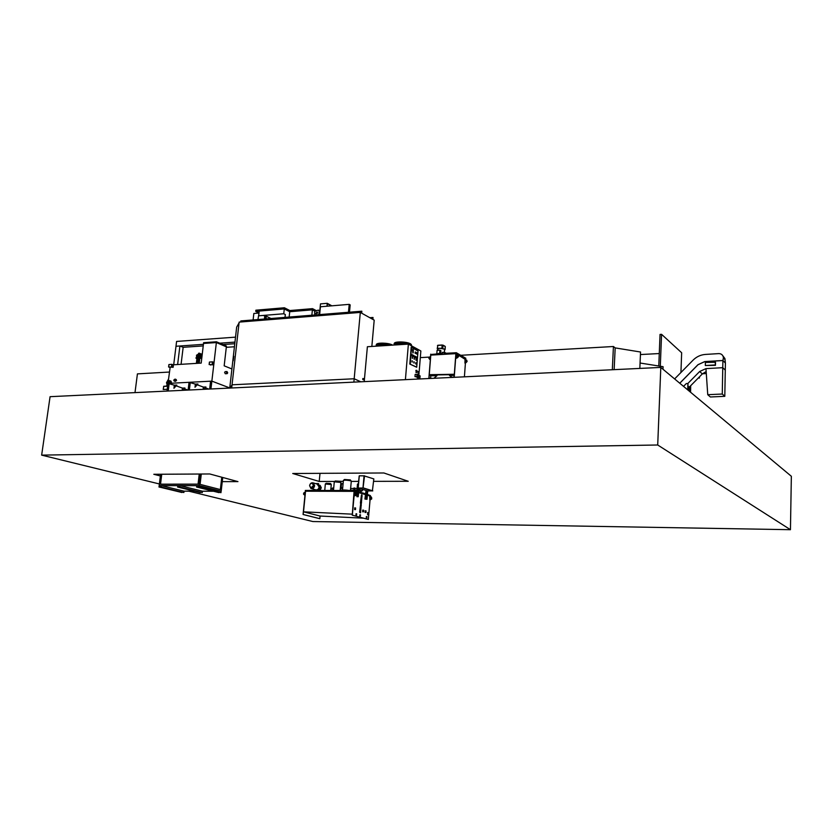 <?xml version="1.0" encoding="UTF-8"?>
<svg xmlns="http://www.w3.org/2000/svg" width="833" height="833" viewBox="0 0 833 833"><rect width="100%" height="100%" fill="white"/><g stroke="black" fill="none" stroke-linecap="round" stroke-linejoin="round"><path stroke-width="1.25" d="M657.716 444.999L660.798 367.415L791.35 476.278L790.444 529.694L657.716 444.999L41.65 455.13L50.074 396.685L660.798 367.415M188.841 491.178L312.844 521.541L790.444 529.694M160.363 475.955L153.803 474.289L209.749 473.967L237.946 481.609L222.265 481.641M334.71 481.422L319.216 481.453L292.737 473.498L383.888 472.977L408.232 481.287L373.621 481.349M319.216 481.453L320.007 473.342M358.502 481.38L351.266 481.391M343.3 481.412L335.189 481.026L334.418 481.672M41.65 455.13L159.374 483.963M265.279 316.009L264.019 315.395M259.011 312.958L255.731 311.365L284.272 308.949L289.728 311.719L312.396 309.834L315.28 311.344L312.396 309.834L289.728 311.719L284.272 308.949L259.219 311.063L258.699 315.811L283.772 313.749L284.397 307.762L289.853 310.542L289.166 317.04M284.397 307.762L255.866 310.199L255.731 311.365M289.853 310.542L312.521 308.647L311.854 315.218M312.521 308.647L316.373 310.678M258.699 315.811L283.751 313.77L285.292 314.541L285.001 317.383M285.042 317.373L285.344 314.541L283.772 313.749M319.643 314.593L320.424 306.783L349.214 304.357L348.465 312.271M349.214 304.357L350.172 304.899L349.485 312.188M226.295 347.319L234.437 346.767M203.419 344.331L175.992 346.268L173.701 364.771M235.52 337.146L176.586 341.436L175.992 346.268L179.907 345.987L177.627 364.531M179.907 345.987L183.156 347.309L181.073 364.323M234.781 343.717L222.911 344.539M203.231 345.914L183.156 347.309M234.958 342.113L219.745 343.186M264.436 319.039L264.759 316.03L266.102 316.321L265.821 318.924M266.102 316.321L266.154 318.893M266.435 316.301L270.975 318.508M257.959 319.56L258.98 313.218M263.53 315.436L264.759 316.03M253.117 319.945L253.836 313.479L258.667 313.073M317.217 312.729L316.873 311.969L315.811 313.479L317.217 312.729M316.071 313.656L317.789 312.989L317.217 312.094M318.602 314.676L319.278 314.145L319.091 310.709L318.352 310.126L315.259 310.99L314.603 311.969L314.759 314.978M319.987 311.188L319.091 310.709M319.997 311.001L318.352 310.126M319.799 310.896L320.497 303.889L327.244 303.306L326.963 306.232M331.326 305.867L327.4 303.733L327.15 306.221M331.857 305.826L327.244 303.306M640.067 363.021L663.078 366.687L662.974 369.238M460.774 355.295L613.432 346.507L612.317 369.748M134.998 392.614L137.424 373.882L169.38 372.049M230.803 368.519L231.97 368.446M420.321 357.617L429.026 357.118M613.432 346.507L615.181 347.902L614.14 369.654L615.181 347.902L640.546 352.015L639.838 368.425M658.778 365.999L660.038 334.429L661.569 334.335L660.298 366.239M661.569 334.335L681.654 352.755L680.936 372.497M640.431 354.556L659.278 353.546M354.4 491.355L305.555 491.22L303.514 511.826L320.049 516.033L363.532 518.188M306.336 491.22L353.598 491.147L306.367 491.106M303.514 511.826L352.328 514.169M369.821 500.112L369.717 496.447L371.695 497.686L371.601 498.842L369.821 500.112L371.747 498.894L371.185 496.812M370.508 497.811L371.299 497.811L370.633 499.134L371.112 497.405M370.768 499.165L370.664 497.853M304.951 495.375L303.566 494.219L303.681 493.074L305.294 491.928M303.962 494.104L304.597 492.782L304.722 494.104L303.962 494.104L304.639 492.803M355.035 495.739L354.941 492.001L356.951 493.271L356.16 495.343L355.035 495.739L357.003 494.49L356.43 492.365M355.743 493.386L356.534 493.396L355.868 494.74L356.357 492.98M356.003 494.781L355.91 493.438M340.728 484.337L341.259 484.504L340.697 488.471L340.728 484.379M340.759 484.046L341.436 484.233M357.482 484.317L358.252 484.244M358.305 483.629L357.367 484.244M340.791 483.661L343.092 483.65M340.77 483.963L343.071 483.848M333.262 488.294L332.586 487.951L333.721 488.128M355.847 490.876L354.889 490.252L354.879 488.18L353.817 488.096L354.889 488.055L354.9 490.127L355.774 490.387M353.994 490.023L353.817 488.096M355.774 490.512L354.337 490.314M357.763 488.721L357.701 490.387L356.899 490.137L357.045 488.492L356.993 490.012L357.628 490.21L357.763 488.721L357.107 488.721M357.045 488.492L354.983 488.492M354.129 488.492L350.62 488.492M342.644 488.471L340.343 488.471M332.888 488.461L331.138 488.461L330.982 490.085L332.731 490.085M356.899 490.137L354.931 490.137M353.983 490.137L350.464 490.127M342.196 490.106L340.197 490.106M332.711 490.325L330.982 490.085M357.701 490.387L355.733 490.377M353.963 490.377L350.443 490.366M341.822 490.345L340.176 490.345M364.375 475.862L359.304 475.789L358.2 488.023L367.738 490.96L372.476 490.866M364.063 475.768L362.969 488.023L358.2 488.023M362.969 488.023L372.466 490.97M372.393 490.866L363.063 487.971L364.136 475.862L373.83 478.913L372.393 490.866M363.063 487.971L364.531 475.862M363.459 487.971L372.788 490.866M361.116 503.934L360.72 504.954L361.324 505.131L361.116 503.934M360.647 503.934L359.596 512.212L360.127 512.67M360.595 511.826L361.189 505.121L360.585 504.954L359.981 511.691L360.366 512.889L360.679 512.378L360.116 511.691M361.918 494.927L361.522 495.937L362.126 496.124L361.918 494.927M361.449 494.927L360.397 503.174L360.939 503.642M361.397 502.799L361.991 496.114L361.387 495.937L360.793 502.653L361.178 503.85L361.532 502.83L360.918 502.663M356.701 513.961L356.618 514.888L356.701 513.961M356.607 515.044L356.67 513.794L356.607 515.044L355.941 515.033L356.055 513.794M360.481 514.981L360.397 515.908L360.481 514.981M360.387 516.054L360.491 514.825L360.387 516.054M359.835 514.825L359.814 516.054M366.978 516.741L366.905 517.657L366.978 516.741M366.884 517.803L366.947 516.585L366.884 517.803M366.343 516.585L366.322 517.803M366.041 511.275L365.999 512.056L366.041 511.275M365.937 512.472L366.02 510.848L365.937 512.472M365.125 510.837L365.093 512.462M363.625 510.598L363.552 511.379L363.625 510.598M363.521 511.795L363.594 510.171L363.521 511.795M362.699 510.171L362.678 511.785M355.597 508.369L355.524 509.161L355.597 508.369M355.493 509.577L355.566 507.932L355.493 509.577M354.671 507.932L354.639 509.567M357.888 488.253L359.179 476.028M358.981 488.586L359.523 488.43M359.502 488.711L358.981 488.555M357.701 492.386L356.868 496.676L358.252 496.697L359.002 488.273M358.252 496.697L356.868 496.676M357.44 496.468L359.304 475.789L357.336 496.458M367.405 494.687L370.435 495.604L367.384 494.989L370.279 495.895L370.341 496.562M370.039 500.05L368.936 512.618M368.748 514.721L368.332 519.448L352.234 515.169L354.077 491.355M353.588 491.21L354.504 491.335L352.349 515.179L368.332 519.448M366.957 490.72L366.218 499.061L364.969 499.071L366.999 499.29L367.738 490.96M364.906 499.05L366.041 490.429M366.218 499.061L366.999 499.29M368.769 514.711L368.873 512.607L368.769 514.711M367.655 512.607L367.613 514.7M320.132 516.043L319.778 518.688L303.066 514.492L305.367 491.199L306.273 490.96M306.263 491.085L305.472 491.199L303.17 514.492L319.872 518.688M341.54 490.408L341.874 490.429C342.478 489.825 345.029 489.856 349.516 490.522M351.859 490.522L352.973 490.533M353.952 490.533L354.504 488.169M333.627 488.159L332.919 488.096L332.69 490.481M357.784 491.47L354.712 490.533L305.315 490.418L305.513 490.97L354.462 491.126M367.436 494.386L370.425 495.635M357.732 492.116L354.389 491.106L357.763 491.772M358.7 491.741L365.833 493.907M357.482 484.275L357.097 488.513L357.482 484.275L358.242 484.265M350.401 479.923L344.477 479.496M350.422 480.12L344.414 479.569L343.508 480.329M351.276 481.276L350.745 480.828C347.236 480.11 344.758 479.995 343.321 480.485M340.176 481.287L335.23 480.964M340.905 482.463L334.262 481.807L333.512 490.293M338.219 490.491L332.971 490.481M330.649 483.504L326.172 483.244M330.659 483.713L326.13 483.296L325.464 483.869M331.274 484.577L325.328 483.983L324.755 490.46M314.249 491.043L306.409 491.001M320.33 486.816L320.33 490.45M313.625 490.439L313.739 489.294M320.403 486.816L320.059 490.45M310.959 487.742L313.583 485.577L312.271 483.369M313.447 485.535L312.437 483.442C311.001 483.078 310.074 483.775 309.647 485.535L310.667 487.638C312.104 487.992 313.031 487.295 313.447 485.535M314.614 485.701L313.291 482.932C311.386 482.442 310.147 483.369 309.595 485.701L310.938 488.482C312.833 488.94 314.062 488.013 314.614 485.701M311.563 488.659L315.457 489.783C317.342 490.241 318.57 489.325 319.112 487.013L317.154 484.077M318.352 490.45L320.309 487.18L317.977 483.494M317.519 490.45L319.768 487.013L318.102 483.546L315.634 483.619M320.403 489.648L321.288 487.742L320.059 485.285M313.926 489.346L315.03 490.439M361.626 491.168L360.502 491.126L361.626 491.168M360.595 491.033L361.626 491.116M360.095 490.429L362.365 490.585M341.592 487.815L342.738 487.513M341.53 488.471L341.603 487.68L342.727 487.576M430.692 355.295L428.87 378.213L431.255 378.234L428.974 378.484L430.786 355.108L456.088 353.629L465.668 359.669M455.984 353.827L454.245 376.985L451.642 377.391L454.12 376.995L455.859 353.827L465.626 359.127L456.078 353.494M465.418 363.001L464.408 376.828M430.651 355.295L429.234 374.694L454.318 374.267M454.297 374.621L429.349 375.037L430.796 375.798L436.992 375.714L433.951 378.286M434.576 377.755L435.461 378.213M452.017 377.234L449.508 375.485L454.235 375.402M430.599 378.265L430.796 375.798M436.95 375.693L433.868 378.297M465.022 359.575L466.99 360.866L466.241 362.49L464.929 363.105L465.022 359.575M466.636 360.043L467.094 361.574L465.241 363.084M465.522 361.428L466.397 360.689L466.47 361.376L465.522 361.428L466.365 360.647M456.432 354.629L458.41 355.93L457.661 357.586L456.328 358.2L456.432 354.629M458.067 355.097L458.525 356.649L456.651 358.19M456.932 356.503L457.817 355.753L457.9 356.451L456.932 356.503L457.786 355.712M430.224 359.523L428.818 358.242L430.494 356.212M430.234 359.492L429.526 359.273M429.328 357.742L430.161 357.326L430.245 358.023L429.297 358.086L430.13 357.295M429.609 358.565L429.495 357.826M437.585 350.297L437.669 349.121L439.512 348.277L442.802 348.381L444.572 349.662M437.669 349.183L437.502 348.506L439.512 348.277L444.281 349.017L445.061 349.683L444.551 349.933M440.293 353.598L439.678 353.254L439.918 350.162L440.907 350.724L440.688 353.577M437.46 353.765L439.678 353.254M436.846 353.421L437.086 350.329L439.918 350.162M444.281 353.994L442.156 354.077L444.281 353.994L444.322 353.369L456.359 352.744L465.803 358.273M430.963 354.889L456.015 353.421M430.609 354.525L442.208 353.494M445.999 353.265L444.437 352.38L444.322 353.369M444.228 353.963L444.426 352.276L446.165 353.254M442.156 354.077L442.365 352.401L444.406 352.286M413.199 350.016L413.116 352.401L413.366 350.11L412.658 350.047M412.481 351.203L412.543 350.36M413.064 352.723L413.106 349.516L413.064 352.723M412.72 349.579L412.949 352.734M413.074 352.588L413.095 349.662L413.074 352.588M413.22 351.953L413.283 351.141M411.846 354.494L411.596 355.691L413.845 356.805L413.949 355.629L411.846 354.494L411.596 355.691M411.752 355.681L413.845 356.805M414.949 356.16L414.699 357.357L416.937 358.461L417.031 357.274L414.949 356.16L414.699 357.357M414.855 357.347L416.937 358.461M415.292 351.953L415.042 353.14L417.281 354.254L417.375 353.077L415.292 351.953L415.042 353.14M415.198 353.13L417.281 354.254M412.574 357.097L412.564 358.305L412.574 357.097M412.273 357.118L412.335 358.294M414.418 358.075L414.407 359.283L414.418 358.075M414.116 358.096L414.178 359.273M416.25 359.054L416.24 360.262L416.25 359.054M415.948 359.075L416.021 360.241M412.273 360.824L412.252 362.032L412.273 360.824M411.96 360.845L412.033 362.022M414.116 361.803L414.105 363.001L414.116 361.803M413.814 361.814L413.876 362.99M415.948 362.772L415.938 363.969L415.948 362.772M415.646 362.782L415.709 363.959M394.301 343.352C394.8 341.301 406.889 341.655 410.45 343.831L411.367 344.57L410.45 343.8C406.848 341.592 394.571 341.27 394.28 343.373M392.614 345.122L392.374 344.987C388.719 342.79 376.672 342.446 376.391 344.498C376.901 342.478 388.761 342.852 392.374 344.987L392.666 345.122M362.865 378.484L362.772 379.494L362.865 378.484M419.061 371.508L419.041 373.559L419.061 371.508M418.156 371.56L418.26 373.559M416.916 370.404L416.885 372.455L416.916 370.404M416 370.446L416.104 372.455M408.378 344.112L367.384 346.736L364.219 381.629L405.411 379.661L408.378 344.112L420.852 350.974L419.176 371.601M416.989 374.319L415.157 374.413L414.969 376.62L417.802 377.026L417.979 374.829L416.989 374.319L416.802 376.526L417.802 377.026M419.02 373.559L418.864 375.433M418.645 378.182L418.572 379.025M418.041 350.797L411.21 347.09L409.805 364.052L416.677 367.103L418.041 350.797L411.523 347.257M409.805 364.052L416.708 367.238L418.041 350.891M417.187 377.057L418.124 378.213L419.957 378.12L420.134 375.933L419.145 375.423L418.968 377.62L419.957 378.12M411.46 347.194L410.305 363.792M417.281 374.548L417.114 376.61L417.677 374.746M416.802 376.526L414.969 376.62M419.436 375.641L419.665 377.901L419.436 375.641M419.145 375.423L417.927 375.485M418.968 377.62L417.135 377.703M417.479 376.797L417.645 374.746M419.634 377.89L419.436 375.662M360.304 312.417L239.144 322.111L232.043 384.804L354.181 378.765L360.772 381.795L354.181 378.765L353.869 382.128L231.689 387.98L232.043 384.804L354.181 378.765L360.304 312.417L374.194 320.153L371.841 346.455L374.173 320.476M360.679 312.448L361.647 312.989L361.814 311.198L361.72 313.208L360.408 312.469M361.814 311.198L240.82 320.934L240.695 321.986M373.007 317.467L372.934 319.289L373.861 319.966L372.83 319.393L373.007 317.467L369.81 317.706M231.959 385.544L230.22 388.053M233.146 360.804L233.813 356.305L233.146 360.804M232.032 384.929L229.856 388.063M239.05 322.954L236.666 327.098L229.741 388.074M233.802 356.378L233.188 360.741M216.455 341.78L216.361 342.55L203.523 343.456L203.616 342.696L216.455 341.78L226.441 346.059L226.357 346.82L216.361 342.55L226.357 346.82L224.171 365.833L231.918 368.967M169.193 383.347L168.235 391.021L167.006 391.083L167.964 383.409L174.295 385.179L176.815 385.075L173.982 388.251L174.295 385.179M176.127 385.835L182.437 388.105L184.936 388.011L182.875 390.323M184.27 388.761L187.914 390.073M173.222 364.802L201.19 363.094L203.523 343.456L216.361 342.55L210.947 388.969L209.666 389.032L210.582 381.202L211.863 381.129L229.762 387.939L211.863 381.129L167.964 383.409L170.13 367.499L168.849 367.009L173.129 367.322L173.431 364.875L171.785 364.333L168.901 364.552L168.599 366.989L169.942 367.509M190.299 382.253L189.362 390.011L188.112 390.063L189.039 382.316L195.338 384.107L197.9 384.003L195.026 387.22L195.338 384.107M197.192 384.794L203.367 387.085L205.918 386.981L203.825 389.313M205.22 387.761L208.781 389.073M203.106 389.344L203.367 387.085M205.866 386.96L203.741 389.323M182.167 390.354L182.437 388.105M184.884 387.991L182.791 390.323M197.838 383.982L194.964 387.199M176.752 385.054L173.92 388.23M170.13 367.499L170.203 366.936M173.129 367.322L168.683 366.947L168.984 364.51M227.711 372.861L226.993 371.549L226.42 372.351L227.138 373.653L227.711 372.861M226.993 371.549L225.181 371.653L224.598 372.445L225.316 373.757L227.128 373.653M167.225 389.355L163.216 389.48L167.235 389.282M163.216 389.48L163.737 386.252L167.631 386.064L163.737 386.252M175.034 380.577L175.284 379.931M173.868 380.077L174.18 380.848L175.274 380.004L174.972 379.234L173.868 380.077M175.388 379.994L175.034 379.098L173.753 380.087L174.107 380.983L175.388 379.994M174.305 381.056L175.274 381.41L176.565 380.421L176.013 379.452M169.901 381.535L169.536 380.639L168.266 381.618L168.62 382.514L169.901 381.535M168.807 382.586L170.109 383.055L171.379 382.066L170.838 381.108M200.347 355.472L201.617 355.701L200.795 357.43L201.815 357.836M202.242 354.233L198.618 353.223L197.411 363.323M199.233 363.209L200.253 354.691L202.107 355.441M199.597 353.161L198.389 363.261M197.463 355.649L196.463 355.254L198.525 354.015M166.538 386.106L166.86 385.158M167.995 382.805L167.464 382.014L168.245 381.15M167.839 384.377L167.318 382.493L168.318 380.525M167.579 386.054L166.485 382.722L168.485 379.182M168.058 382.659L167.589 382.003L168.224 381.295M198.067 357.826L195.942 358.148L196.9 358.731M197.619 357.815L196.088 357.628M201.805 357.919L199.93 357.399M201.753 358.367L199.868 357.857M200.389 356.014L201.013 355.972M197.348 356.628L197.213 357.367M196.338 363.386L196.932 358.419L198.046 357.961M199.847 358.075L201.732 358.544M201.992 356.337L201.888 357.253M202.065 355.774L201.503 357.711M196.703 357.524L197.442 357.836M197.4 356.128L197.098 357.399M197.171 355.983L196.349 357.586M200.253 357.159L200.826 357.461M197.91 357.138L197.577 355.576M200.243 357.242L200.17 355.327M213.758 364.896L209.125 364.562L213.758 364.896L214.05 362.397L212.436 361.845L209.416 362.063L209.187 364.521M210.634 365.073L210.707 364.5M679.738 383.211L697.981 364.687L704.77 361.564L722.898 360.491L725.408 363.073L722.898 360.554L704.77 361.626L698.023 364.729L679.78 383.253L698.023 364.729L704.77 361.626L722.898 360.554L722.763 367.676L705.967 368.623L699.668 371.497L687.829 383.503M722.898 360.491L723.388 357.971L725.043 359.648L725.408 363.011L724.804 396.321L710.372 396.977L707.748 394.696L705.967 368.623L722.763 367.676L725.283 370.144L722.763 367.676L722.263 394.03L707.748 394.696M706.165 371.539L702.334 373.923L689.745 386.668M689.058 387.366L688.183 388.261M722.263 394.03L724.804 396.321M674.615 378.942L693.129 360.095C696.575 356.691 700.657 354.796 705.395 354.431L718.671 353.609C721.066 353.609 722.596 354.702 723.273 356.888L724.929 358.565L722.888 355.858M725.043 359.648L724.929 358.565M723.388 357.971L723.273 356.888M690.526 385.877L690.526 392.208L690.307 386.647L689.078 386.71L688.974 390.906M690.567 392.239L690.682 385.866M690.182 391.916L690.307 386.647M683.539 386.377L686.298 383.576L687.943 383.534L688.131 390.208M687.891 383.503L687.735 389.886M715.516 362.24L715.453 365.323L705.322 365.52L705.395 362.459L715.516 362.24M715.151 361.886L715.453 365.323M715.089 364.958L705.322 365.52M706.311 373.559L702.5 373.767M699.439 376.86L699.408 378.005L698.825 377.484M699.408 378.005L698.241 378.067M158.988 487.013L159.342 485.91L161.081 485.91L160.946 487.013L183.874 492.511L184.041 491.158L161.331 485.629L159.165 485.629L158.988 487.013L182 492.116M159.207 487.013L181.948 492.511M159.342 485.91L161.029 486.316M160.946 487.013L183.874 492.511M161.331 485.629L161.165 487.024M179.99 485.629L179.824 487.034L202.273 492.584L202.44 491.21L179.99 485.629L177.783 485.629L177.606 487.034L200.357 492.157M177.606 487.034L200.316 492.574M177.835 487.034L177.97 485.91L179.689 486.337M179.824 487.034L179.741 485.91L177.97 485.91M179.605 487.034L202.273 492.584M219.069 492.209L196.588 487.045L196.755 485.639L221.172 491.272L220.797 492.647L198.618 487.045L198.743 485.92L196.942 485.92L198.691 486.357M196.942 485.92L196.807 487.045L219.017 492.636M200.368 474.019L199.004 485.639L221.172 491.272L199.014 485.556L159.165 485.629L199.004 485.639L198.837 487.045L221.016 492.647M184.041 491.158L194.495 491.189M202.44 491.21L213.258 491.241M201.294 474.019L200.087 484.369L220.474 489.585L221.87 477.247M160.571 474.248L159.176 485.545L199.014 485.556L221.182 491.189L222.734 477.486M161.654 474.237L160.425 484.16L198.056 484.14L199.233 474.029M161.748 474.237L160.53 484.16M220.37 489.554L221.765 477.226M265.633 316.092L265.321 318.966M264.738 319.008L265.061 316.009M318.768 314.291L319.372 314.614M354.889 490.252L354.337 490.241M355.753 490.512L354.973 490.512M354.504 491.335L357.711 492.303M358.617 492.574L365.76 494.729M367.363 495.208L370.383 496.124M358.638 492.386L365.781 494.542L358.638 492.386M305.576 491.074L306.096 491.22M365.781 494.51L358.638 492.355M353.598 491.126L314.635 491.022M358.669 492.043L365.802 494.208M356.857 491.189L356.972 490.377M357.524 484.265L357.128 488.721M359.21 488.648L358.919 491.814L359.221 488.659M454.245 376.985L454.808 377.287M445.166 346.403L442.115 345.122L437.741 345.393L437.502 348.506M437.221 348.621L437.846 345.268L442.146 344.997L441.875 348.246M445.072 346.299L443.01 345.143L442.802 348.381M445.301 346.57L445.061 349.683M442.989 345.133L445.259 346.507L445.02 349.621M444.301 353.713L456.338 353.088L465.762 358.617M455.974 352.682L456.057 353.379L430.9 354.9M465.803 358.2L465.408 358.856L456.057 353.379L456.359 352.744M465.824 358.221L465.595 358.815M430.744 354.16L430.828 354.858L442.177 353.838M444.343 352.432L442.281 352.557M363.001 379.598L363.792 379.213L363.396 378.734M363.198 379.723L364.385 379.89L364.344 378.869M417.999 350.964L411.658 347.496M171.483 366.78L171.785 364.333M171.848 366.832L172.15 364.385M163.591 386.439L167.61 386.241M196.515 355.368L198.379 355.243M196.463 355.254L198.389 355.129M200.878 356.753L200.295 356.784M201.086 355.91L201.825 355.858M200.951 356.128L201.69 356.087M196.63 356.201L197.359 356.149M196.494 356.42L197.223 356.368M212.509 364.396L212.8 361.897M209.218 364.51L209.52 362.022M212.144 364.344L212.436 361.845M699.668 371.497L702.334 373.923M316.873 311.969L317.425 312.167M360.429 516.064L359.773 516.054M366.926 517.814L366.281 517.803M365.989 512.472L365.041 512.462M363.573 511.806L362.615 511.795M355.545 509.588L354.587 509.577M367.384 495.021L370.279 495.895M355.566 507.932L354.608 507.922M363.594 510.171L362.636 510.16M366.02 510.848L365.062 510.837M366.947 516.585L366.301 516.575M360.45 514.825L359.794 514.815M356.67 513.794L356.003 513.794M368.832 514.721L367.551 514.711M368.873 512.607L367.572 512.597M354.525 488.148L354.317 490.533M333.283 488.128L333.065 490.408M350.276 479.933L351.13 480.974M351.297 481.078L350.433 490.522M343.373 480.589L342.498 490.054M340.072 481.339L340.791 482.213M340.926 482.307L340.156 490.502M330.545 483.588L331.17 484.358M331.284 484.431L330.711 490.481M317.789 484.265L313.291 482.932M318.643 483.713L318.102 483.546M361.72 491.085L362.428 490.533M362.407 490.502L362.511 489.346M359.929 490.293L360.085 488.596M360.512 490.97L359.981 490.387M341.124 487.565L341.457 483.983M444.374 352.276L444.603 349.277M442.156 344.997L437.46 345.508M456.067 353.463L465.543 358.929M444.426 352.276L442.365 352.401M413.272 349.891L412.751 349.891M413.314 352.776L412.699 352.848M413.106 349.516L412.491 349.516M396.789 344.852L400.184 344.643M394.603 344.997C396.55 344.123 399.725 343.914 404.12 344.383M395.79 344.924L401.839 344.529M394.04 345.029C395.977 343.498 400.1 343.238 406.389 344.237M394.498 344.997C396.352 343.935 399.819 343.717 404.911 344.341M376.141 346.174C377.995 344.654 382.045 344.393 388.293 345.403M376.578 346.153C378.338 345.101 381.743 344.883 386.814 345.497M376.662 346.143C378.536 345.279 381.66 345.081 386.023 345.549M377.818 346.07L383.763 345.685M378.786 346.007L382.128 345.789M408.805 344.352L411.294 345.716M394.061 344.581C396.258 342.811 400.933 342.665 408.097 344.133M394.405 344.643L394.394 344.643C396.591 343.279 400.788 343.123 406.962 344.206M394.103 344.071C396.612 341.926 402.079 342.082 410.492 344.539L411.596 345.882M394.425 344.154C397.372 342.342 402.651 342.561 410.263 344.8M410.336 344.841L411.127 345.403M394.144 343.571C396.664 341.426 402.131 341.572 410.534 344.039L411.585 345.633M394.478 343.654C397.424 341.842 402.703 342.051 410.305 344.3M410.377 344.331L411.169 344.904M376.266 344.695C378.734 342.623 384.107 342.769 392.364 345.143M376.589 344.779C379.296 343.113 384.315 343.248 391.656 345.185M376.214 345.195C379.317 343.342 384.357 343.352 391.333 345.206M376.537 345.279C379.338 343.79 383.971 343.779 390.438 345.258M376.172 345.695C378.609 343.987 383.222 343.852 390 345.289M376.495 345.778C378.64 344.435 382.764 344.3 388.865 345.362M363.115 378.567L364.479 378.838M418.926 371.476L418.01 371.528M416.771 370.362L415.854 370.414M416.885 372.455L415.969 372.507M419.03 373.559L418.124 373.611M168.599 366.968L168.901 364.552M175.034 379.098L176.211 379.525M169.536 380.639L171.025 381.17M198.16 357.065L196.911 357.461M197.254 357.347L197.473 355.524M209.135 364.542L209.416 362.063"/></g></svg>
